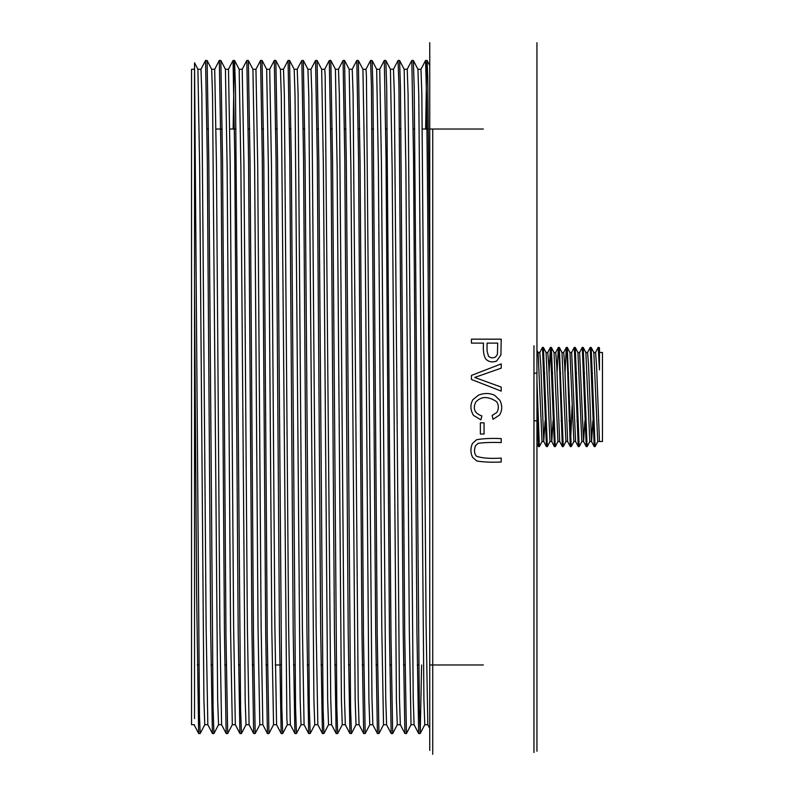 <?xml version="1.0" encoding="UTF-8"?>
<svg xmlns="http://www.w3.org/2000/svg" width="794" height="794" viewBox="0 0 794 794"><rect width="100%" height="100%" fill="white"/><g stroke="black" fill="none" stroke-linecap="round" stroke-linejoin="round"><path stroke-width="1.19" d="M533.965 752.543L533.965 345.757M432.73 752.543L432.73 664.965M432.73 129.025L432.73 754.29M471.438 375.423L471.438 379.463L501.213 391.124L501.213 387.105L474.703 377.448L501.213 368.148L501.213 363.88L471.438 375.423M481.879 415.897C474.693 413.485 472.638 408.9 475.705 402.131C481.174 396.156 488.171 396.027 496.697 401.744C498.84 405.277 498.89 408.841 496.865 412.443L492.131 415.451L493.044 419.331L499.446 415.083C502.314 410.637 502.473 405.724 499.922 400.345L494.662 395.293C489.69 392.99 484.33 392.931 478.564 395.094L472.887 399.68C470.078 404.692 470.266 409.922 473.482 415.371L480.886 419.837L481.879 415.897M501.213 458.078C490.315 458.803 482.067 458.188 476.46 456.242C474.236 453.612 473.919 450.119 475.477 445.752L478.316 443.27C484.39 442.486 492.022 442.248 501.213 442.556L501.213 438.606C491.486 438.139 483.268 438.516 476.549 439.747L472.37 443.538C470.376 448.223 470.445 452.828 472.589 457.344L476.886 461.006C483.606 462.108 491.714 462.455 501.213 462.029L501.213 458.078M480.37 422.805L480.37 434.04L484.052 434.04L484.052 422.805L480.37 422.805M471.438 339.167L471.438 343.117L483.536 343.117C482.861 350.869 483.745 356.327 486.166 359.483C489.263 362.064 492.756 362.57 496.667 361.002L500.925 354.938L501.213 339.167L471.438 339.167M536.942 750.439L536.942 42.678L536.942 751.313L536.942 420.81L533.965 420.81M538.104 352.546L536.942 350.313L536.942 425.822M536.942 368.168L536.942 373.17L533.965 373.17M429.752 750.439L429.752 42.678L429.752 750.439M429.752 609.355L429.752 184.635M194.53 724.724L191.553 724.724L191.553 69.257L194.53 69.257L194.53 62.766L199.483 716.148L200.187 733.537L204.812 724.684M194.5 725.518L198.649 733.467L196.594 590.766L194.53 287.795L194.53 111.299M429.752 509.768L427.658 203.075L426.616 98.327L425.564 60.503M404.166 69.257L407.233 69.257L408.086 94.119L413.217 698.254L414.081 724.704L418.666 733.507L416.949 632.868L413.525 158.115L411.818 60.483M390.41 69.257L393.477 69.257L394.34 94.099L399.471 698.263L400.325 724.704L404.91 733.507L403.203 632.61L398.925 85.98L398.062 60.483L393.437 69.316M383.522 724.694L381.815 629.622L378.391 167.355L376.674 69.296L379.731 69.257L381.438 164.368L385.725 698.224L386.579 724.704L391.164 733.507L389.447 632.649L386.033 158.383L384.316 60.443M356.814 60.453L358.342 60.483L362.927 69.296L365.984 69.257L366.411 75.44L371.969 698.263L372.833 724.704L377.418 733.507L375.701 632.858L371.423 85.99L370.57 60.473L365.955 69.286M349.162 69.257L352.228 69.257L353.092 94.168L358.223 698.571L359.077 724.694L363.662 733.507L361.955 632.58L358.531 158.125L356.814 60.503M335.415 69.257L338.482 69.257L339.336 93.95L344.467 698.184L345.33 724.694L349.916 733.507L348.199 632.649L344.775 158.363L343.068 60.483M307.913 69.257L310.98 69.257L311.844 94.208L316.121 626.635L317.828 724.694L322.414 733.517L320.707 632.53L317.282 158.701L315.565 60.463L317.064 60.453L321.679 69.286L324.736 69.257L325.163 75.539L330.721 698.353L331.584 724.704L336.16 733.507L334.453 632.887L331.029 158.165L329.321 60.473M304.072 724.684L308.658 733.497L306.96 632.878L303.526 158.214L301.819 60.473M275.816 60.503L280.451 69.326L281.284 95.746L286.852 718.481L287.269 724.724L290.346 724.724L294.902 733.487L293.204 632.54L289.78 158.125L288.073 60.473M274.287 60.483L269.702 69.296L271.449 164.358L274.873 626.625L276.58 724.684L281.165 733.517L279.448 632.649L276.034 158.373L274.317 60.463L275.816 60.453M260.541 60.483L255.956 69.296L257.693 164.596L261.117 626.218L262.834 724.674L267.409 733.497L265.702 632.868L262.278 158.125L260.571 60.453L262.07 60.453M246.785 60.483L242.2 69.296L243.947 164.646L247.371 626.655L249.078 724.654L253.663 733.507L251.946 632.391L248.532 158.482L246.815 60.463L248.314 60.453M239.917 733.487L238.21 632.858L234.776 158.125L233.069 60.453L234.567 60.453M219.293 60.483L214.708 69.286L216.444 164.517L219.869 626.466L221.576 724.654L226.151 733.477L224.454 632.481L221.03 158.482L219.323 60.453L220.811 60.453M207.81 724.654L212.405 733.487L210.708 632.629L207.284 158.135L205.567 60.453L207.065 60.453M221.595 724.724L218.529 724.724L217.665 699.871L212.534 95.488L211.68 69.326L207.095 60.473L208.802 161.311L213.08 708.01L213.943 733.527L218.558 724.694M220.841 60.503L222.548 161.142L225.982 635.855L227.689 733.537L232.305 724.704L230.558 629.424L227.144 167.623L225.427 69.286L220.851 60.493M233.138 129.025L234.21 64.88L234.567 60.493L235.451 87.588L240.582 708.159L241.436 733.537L246.051 724.694M248.343 60.483L250.05 161.341L253.475 635.647L255.192 733.537L259.807 724.704L258.06 629.344L254.636 167.435L252.929 69.326L248.343 60.483M262.07 60.483L263.797 161.103L267.231 635.845L268.938 733.537L273.553 724.704L271.816 629.612L268.382 167.316L266.675 69.316L262.099 60.503M275.846 60.533L277.553 161.609L281.83 708.149L282.694 733.537L287.299 724.704M289.562 60.503L291.299 161.142L295.576 708.01L296.44 733.537L301.055 724.704M303.318 60.473L305.055 161.093L309.332 708.298L310.186 733.527L314.801 724.704M317.094 60.473L318.801 161.4L323.079 708.01L323.942 733.527L328.557 724.694M330.81 60.483L332.547 161.103L336.835 708.03L337.688 733.527L342.303 724.694M344.566 60.483L346.303 161.41L350.581 708.169L351.434 733.537L356.049 724.704M358.342 60.483L360.049 161.113L363.473 635.845L365.19 733.517M370.57 60.453L372.088 60.493L372.952 87.618L377.229 635.657L378.937 733.517M384.336 60.453L385.844 60.493L386.698 87.568L390.976 635.557L392.683 733.497M398.062 60.453L399.59 60.483L400.444 87.588L404.732 635.875L406.439 733.507M411.818 60.453L413.337 60.483L414.2 87.608L419.331 707.97L420.215 733.487L421.614 664.965M425.644 129.025L426.706 64.929L427.093 60.483L427.758 77.246L429.752 284.222M427.827 724.694L426.12 626.506L421.842 94.109L420.979 69.286L417.912 69.257M304.082 724.684L302.365 626.387L298.087 93.781L297.234 69.286L294.167 69.257M290.326 724.704L288.619 626.387L284.341 94.109L283.488 69.267L280.411 69.257M239.907 733.487L235.322 724.684L233.625 626.645L230.191 164.378L228.483 69.257L233.039 60.483M207.83 724.644L206.122 626.446L201.835 93.92L200.981 69.257L197.914 69.257M194.53 69.257L194.53 718.58M197.924 69.326L199.641 167.335L203.919 699.822L204.773 724.714L207.849 724.724M239.173 69.306L240.89 167.465L245.167 700.05L246.021 724.724L249.098 724.724M289.612 60.513L294.187 69.316L295.031 95.479L300.162 699.881L301.025 724.724L304.092 724.724M303.348 60.503L307.933 69.306L308.787 95.836L313.918 700.179L314.771 724.724L317.848 724.724M321.679 69.286L323.386 167.643L327.664 699.861L328.527 724.714L331.594 724.724M335.425 69.326L337.132 167.335L341.42 699.871L342.274 724.714L345.34 724.724M349.171 69.316L350.888 167.623L355.166 700.07L356.02 724.733L359.096 724.724M362.927 69.296L364.635 167.345L368.912 699.812L369.776 724.714L372.852 724.724M390.43 69.306L392.137 167.832L396.414 699.851L397.268 724.704L400.345 724.724M399.59 60.483L404.176 69.296L405.883 167.355L409.307 629.563L411.024 724.694L406.478 733.487M413.346 60.483L417.932 69.296L418.785 95.617L423.917 699.871L424.77 724.704L427.847 724.724M599.142 347.484L599.47 352.476L602.447 352.476L602.447 441.504L597.753 441.504M599.47 348.139L599.47 369.895L598.21 347.415M536.942 380.306L539.364 446.565M543.414 347.484L547.324 446.556M551.373 347.474L555.284 446.585M559.333 347.454L563.254 446.605L562.38 446.605M567.293 347.454L571.214 446.595M575.253 347.464L579.173 446.585M583.223 347.484L587.133 446.575M591.183 347.504L595.093 446.556M594.23 446.565L590.25 347.425M586.27 446.556L582.29 347.435M575.581 441.444L578.24 446.546L574.32 347.415M572.117 405.416L570.34 446.595M567.621 441.444L570.281 446.546L567.343 361.508L566.301 347.444L565.01 373.17M559.661 441.444L562.321 446.546L559.383 361.478L558.341 347.454L557.041 373.17M554.42 446.595L550.441 347.395L549.081 373.17M546.461 446.585L542.481 347.415M538.491 446.575L536.942 413.684M538.104 352.566L542.014 441.484M546.074 352.586L549.984 441.484M554.033 352.586L557.944 441.474M561.993 352.586L565.904 441.464M569.953 352.566L573.864 441.484M575.253 347.444L577.913 352.546L581.823 441.504L583.58 441.504L584.89 420.81M583.213 347.444L585.873 352.546L589.793 441.504L591.57 441.504L592.85 420.81L593.743 420.81M593.843 352.566L597.753 441.484M599.47 352.476L599.47 369.895M599.47 441.444L596.532 365.081L595.56 352.476L593.803 352.476M591.51 441.434L588.572 365.121L587.59 352.486L585.843 352.476M583.54 441.414L579.63 352.516M575.581 441.395L571.67 352.526M567.621 441.404L564.683 365.111L563.71 352.506L561.954 352.476M559.661 441.424L556.723 365.151L555.75 352.496L553.994 352.476M553.041 420.81L551.77 441.494L549.984 441.504M551.691 441.434L548.763 365.081L547.781 352.486L546.034 352.476M545.974 420.81L545.101 420.81L543.731 441.444L540.803 365.091L539.821 352.486L538.074 352.476M488.479 356.228C490.553 358.114 492.955 358.342 495.674 356.893C492.955 358.342 490.553 358.114 488.479 356.228L487.05 350.809L487.05 343.117L497.699 343.117L497.431 354.402L495.674 356.893L497.431 354.402M427.063 60.453L425.564 60.453M344.566 60.453L343.068 60.453M330.81 60.453L329.321 60.453M303.318 60.453L301.819 60.453M289.562 60.453L288.073 60.453M420.185 733.537L418.696 733.537M406.439 733.537L404.94 733.537M392.683 733.537L391.194 733.537M378.937 733.537L377.438 733.537M365.19 733.537L363.692 733.537M351.424 733.537L349.946 733.537M337.688 733.537L336.19 733.537M323.942 733.537L322.443 733.537M310.186 733.537L308.697 733.537M296.44 733.537L294.941 733.537M282.694 733.537L281.195 733.537M268.938 733.537L267.439 733.537M255.192 733.537L253.693 733.537M241.436 733.537L239.947 733.537M227.689 733.537L226.191 733.537M213.943 733.537L212.445 733.537M200.177 733.537L198.689 733.537M429.723 728.346L427.827 724.704M420.939 69.306L425.515 60.523M407.193 69.306L411.778 60.503M379.691 69.306L384.296 60.473M352.189 69.316L356.764 60.523M338.442 69.306L343.028 60.513M324.706 69.286L329.282 60.493M310.95 69.296L315.536 60.483M297.194 69.306L301.78 60.493M283.448 69.296L288.033 60.493M200.951 69.286L205.537 60.483M429.752 65.594L427.093 60.483M234.607 60.503L239.183 69.296M330.86 60.503L335.445 69.316M344.606 60.503L349.191 69.316M365.22 733.497L369.806 724.694M372.098 60.493L376.684 69.296M378.976 733.497L383.562 724.674M385.844 60.483L390.43 69.296M392.732 733.487L397.308 724.684M420.224 733.487L424.81 724.684M194.54 62.766L197.944 69.316M414.091 724.724L411.024 724.724M386.589 724.724L383.522 724.724M269.732 69.257L266.665 69.257M276.59 724.724L273.523 724.724M255.986 69.257L252.909 69.257M262.844 724.724L259.777 724.724M242.23 69.257L239.163 69.257M228.483 69.257L225.417 69.257M235.342 724.724L232.275 724.724M214.737 69.257L211.661 69.257M197.269 664.965L198.768 664.965M211.025 664.965L212.514 664.965M224.771 664.965L226.27 664.965M238.518 664.965L240.016 664.965M252.274 664.965L253.772 664.965M266.02 664.965L267.518 664.965M275.27 664.965L281.265 664.965M293.522 664.965L295.021 664.965M307.268 664.965L308.767 664.965M321.024 664.965L322.513 664.965M334.77 664.965L336.269 664.965M348.526 664.965L350.015 664.965M362.272 664.965L363.761 664.965M376.019 664.965L377.517 664.965M389.775 664.965L391.263 664.965M403.521 664.965L405.019 664.965M417.267 664.965L418.766 664.965M429.752 664.965L483.348 664.965M206.986 129.025L208.485 129.025M216.077 129.025L222.241 129.025M229.823 129.025L235.987 129.025M248.244 129.025L249.733 129.025M261.99 129.025L263.489 129.025M275.736 129.025L277.235 129.025M289.492 129.025L290.981 129.025M303.239 129.025L304.737 129.025M316.985 129.025L318.483 129.025M330.741 129.025L332.239 129.025M344.487 129.025L345.986 129.025M358.243 129.025L359.732 129.025M371.989 129.025L373.488 129.025M385.735 129.025L387.234 129.025M399.491 129.025L400.99 129.025M413.237 129.025L414.736 129.025M422.329 129.025L428.482 129.025M429.752 129.025L483.348 129.025M538.491 446.605L539.364 446.605M546.461 446.605L547.324 446.605M554.42 446.605L555.284 446.605M570.34 446.605L571.214 446.605M578.3 446.605L579.173 446.605M586.27 446.605L587.133 446.605M594.23 446.605L595.093 446.605M542.481 347.385L543.344 347.385M550.441 347.385L551.304 347.385M558.4 347.385L559.274 347.385M566.36 347.385L567.234 347.385M574.32 347.385L575.193 347.385M582.29 347.385L583.153 347.385M590.25 347.385L591.113 347.385M598.21 347.385L599.083 347.385M542.084 441.444L539.424 446.546M546.074 352.546L543.404 347.444M550.053 441.444L547.394 446.546M554.033 352.546L551.373 347.444M558.013 441.444L555.353 446.546M561.993 352.546L559.333 347.444M565.973 441.444L563.313 446.546M569.953 352.546L567.293 347.444M573.933 441.444L571.273 446.546M581.893 441.444L579.233 446.546M589.863 441.444L587.193 446.546M593.843 352.546L591.183 347.444M597.822 441.444L595.163 446.546M599.5 348.129L599.142 347.444M536.923 443.648L538.431 446.546M598.15 347.444L595.49 352.546M594.17 446.546L591.5 441.444M590.18 347.444L587.52 352.546M586.2 446.546L583.54 441.444M582.22 347.444L579.56 352.546M574.261 347.444L571.601 352.546M566.301 347.444L563.641 352.546M558.341 347.444L555.681 352.546M554.361 446.546L551.701 441.444M550.381 347.444L547.711 352.546M546.391 446.546L543.731 441.444M542.411 347.444L539.751 352.546M542.014 441.504L543.771 441.504M557.944 441.504L559.691 441.504M565.904 441.504L567.65 441.504M573.864 441.504L575.62 441.504M569.923 352.476L571.67 352.476M577.883 352.476L579.63 352.476M592.473 373.17L591.599 373.17M584.513 373.17L583.64 373.17M576.553 373.17L575.68 373.17M568.583 373.17L567.72 373.17M560.624 373.17L559.76 373.17M552.664 373.17L551.79 373.17M544.704 373.17L543.83 373.17M585.783 420.81L584.91 420.81M577.814 420.81L576.95 420.81M569.854 420.81L568.99 420.81M561.894 420.81L561.03 420.81M553.934 420.81L553.061 420.81M538.014 420.81L537.141 420.81"/></g></svg>
